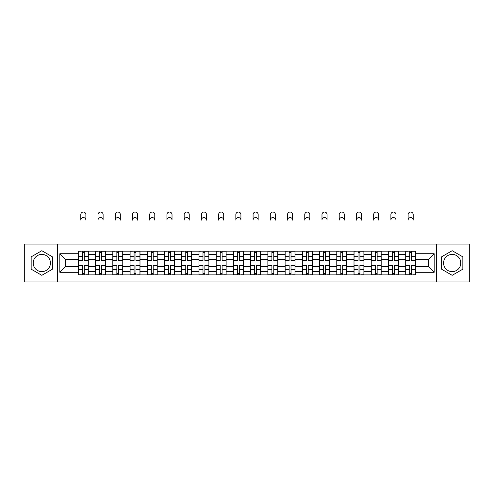<?xml version="1.0" encoding="UTF-8"?>
<svg xmlns="http://www.w3.org/2000/svg" width="494" height="494" viewBox="0 0 494 494"><rect width="100%" height="100%" fill="white"/><g stroke="black" fill="none" stroke-linecap="round" stroke-linejoin="round"><path stroke-width="0.74" d="M41.817 271.626A8.614 8.614 0 0 1 33.203 263.012A8.614 8.614 0 0 1 41.817 254.398A8.614 8.614 0 0 1 50.431 263.012A8.614 8.614 0 0 1 41.817 271.626M452.183 271.626A8.614 8.614 0 0 1 443.569 263.012A8.614 8.614 0 0 1 452.183 254.398A8.614 8.614 0 0 1 460.797 263.012A8.614 8.614 0 0 1 452.183 271.626M436.393 281.951L469.3 281.951L469.3 244.073L24.7 244.073L24.7 281.951L436.393 281.951L436.393 244.073M95.595 274.886L95.595 254.509L88.309 254.509L88.309 274.886M88.309 254.509L88.309 251.143M95.595 254.509L95.595 251.143M105.537 251.143L105.537 274.886M112.823 274.886L112.823 251.143M122.765 251.143L122.765 274.886M130.052 274.886L130.052 251.143M139.993 251.143L139.993 274.886M147.28 274.886L147.28 251.143M157.222 251.143L157.222 274.886M164.508 274.886L164.508 251.143M174.444 251.143L174.444 274.886M181.736 274.886L181.736 251.143M191.672 251.143L191.672 274.886M198.965 274.886L198.965 251.143M208.9 251.143L208.9 274.886M216.187 274.886L216.187 251.143M226.129 251.143L226.129 274.886M233.415 274.886L233.415 251.143M243.357 251.143L243.357 274.886M250.643 274.886L250.643 251.143M260.585 251.143L260.585 274.886M267.872 274.886L267.872 251.143M277.813 251.143L277.813 274.886M285.1 274.886L285.1 251.143M295.035 251.143L295.035 274.886M302.328 274.886L302.328 251.143M312.264 251.143L312.264 274.886M319.556 274.886L319.556 251.143M329.492 251.143L329.492 274.886M336.778 274.886L336.778 251.143M346.72 251.143L346.72 274.886M354.007 274.886L354.007 251.143M363.948 251.143L363.948 274.886M371.235 274.886L371.235 251.143M381.177 251.143L381.177 274.886M388.463 274.886L388.463 251.143M398.405 251.143L398.405 274.886M405.691 274.886L405.691 251.143M405.691 266.439L398.405 266.439M388.463 266.439L381.177 266.439M371.235 266.439L363.948 266.439M354.007 266.439L346.72 266.439M336.778 266.439L329.492 266.439M319.556 266.439L312.264 266.439M302.328 266.439L295.035 266.439M285.1 266.439L277.813 266.439M267.872 266.439L260.585 266.439M250.643 266.439L243.357 266.439M233.415 266.439L226.129 266.439M216.187 266.439L208.9 266.439M198.965 266.439L191.672 266.439M181.736 266.439L174.444 266.439M164.508 266.439L157.222 266.439M147.28 266.439L139.993 266.439M130.052 266.439L122.765 266.439M112.823 266.439L105.537 266.439M95.595 266.439L88.309 266.439M405.691 259.591L398.405 259.591M388.463 259.591L381.177 259.591M371.235 259.591L363.948 259.591M354.007 259.591L346.72 259.591M336.778 259.591L329.492 259.591M319.556 259.591L312.264 259.591M302.328 259.591L295.035 259.591M285.1 259.591L277.813 259.591M267.872 259.591L260.585 259.591M250.643 259.591L243.357 259.591M233.415 259.591L226.129 259.591M216.187 259.591L208.9 259.591M198.965 259.591L191.672 259.591M181.736 259.591L174.444 259.591M164.508 259.591L157.222 259.591M147.28 259.591L139.993 259.591M130.052 259.591L122.765 259.591M112.823 259.591L105.537 259.591M95.595 259.591L88.309 259.591M65.671 266.439L78.373 266.439L78.373 259.591L65.671 259.591L65.671 266.439L59.817 272.287L59.817 253.737L78.373 253.737L78.373 259.591M415.627 259.591L415.627 266.439L428.329 266.439L428.329 259.591L415.627 259.591L415.627 251.143L78.373 251.143L78.373 253.737M415.627 253.737L434.183 253.737L434.183 272.287L415.627 272.287L415.627 266.439M78.373 266.439L78.373 274.886L415.627 274.886L415.627 272.287M78.373 272.287L59.817 272.287M57.607 281.951L57.607 244.073M52.475 256.861L41.817 250.705L31.159 256.861L31.159 269.168L41.817 275.319L52.475 269.168L52.475 256.861M462.841 256.861L452.183 250.705L441.525 256.861L441.525 269.168L452.183 275.319L462.841 269.168L462.841 256.861M84.276 273.225L82.399 273.225M82.399 252.798L84.276 252.798M101.505 273.225L99.627 273.225M99.627 252.798L101.505 252.798M118.733 273.225L116.856 273.225M116.856 252.798L118.733 252.798M135.961 273.225L134.084 273.225M134.084 252.798L135.961 252.798M153.189 273.225L151.312 273.225M151.312 252.798L153.189 252.798M170.418 273.225L168.54 273.225M168.54 252.798L170.418 252.798M187.64 273.225L185.763 273.225M185.763 252.798L187.64 252.798M204.868 273.225L202.991 273.225M202.991 252.798L204.868 252.798M222.096 273.225L220.219 273.225M220.219 252.798L222.096 252.798M239.324 273.225L237.447 273.225M237.447 252.798L239.324 252.798M256.553 273.225L254.676 273.225M254.676 252.798L256.553 252.798M273.781 273.225L271.904 273.225M271.904 252.798L273.781 252.798M291.009 273.225L289.132 273.225M289.132 252.798L291.009 252.798M308.237 273.225L306.36 273.225M306.36 252.798L308.237 252.798M325.46 273.225L323.582 273.225M323.582 252.798L325.46 252.798M342.688 273.225L340.811 273.225M340.811 252.798L342.688 252.798M359.916 273.225L358.039 273.225M358.039 252.798L359.916 252.798M377.144 273.225L375.267 273.225M375.267 252.798L377.144 252.798M394.373 273.225L392.495 273.225M392.495 252.798L394.373 252.798M411.601 273.225L409.724 273.225M409.724 252.798L411.601 252.798M59.817 253.737L65.671 259.591M428.329 266.439L434.183 272.287M428.329 259.591L434.183 253.737M85.882 220.108A2.538 2.538 0 0 0 83.338 217.57A2.538 2.538 0 0 0 80.8 220.108L80.8 214.587A2.538 2.538 0 0 1 83.338 212.049A2.538 2.538 0 0 1 85.882 214.587L85.882 220.108M84.276 260.406L88.253 260.641L84.276 260.641L84.276 251.255L88.253 251.255L86.042 251.255M88.253 260.406L88.253 251.255M82.399 252.687L84.276 252.687M80.633 251.255L78.422 251.255L78.422 260.641L82.399 260.641L82.399 251.255L85.882 251.143M78.422 251.255L80.8 251.143M82.399 265.618L78.422 265.389L82.399 265.389L82.399 274.775L78.422 274.775L80.633 274.775M78.422 265.618L78.422 274.775M84.276 273.336L82.399 273.336M86.042 274.775L88.253 274.775L88.253 265.389L84.276 265.389L84.276 274.775L80.8 274.775M88.253 274.775L85.882 274.775M103.104 220.108A2.538 2.538 0 0 0 100.566 217.57A2.538 2.538 0 0 0 98.028 220.108L98.028 214.587A2.538 2.538 0 0 1 100.566 212.049A2.538 2.538 0 0 1 103.104 214.587L103.104 220.108M101.505 260.406L105.481 260.641L101.505 260.641L101.505 251.255L105.481 251.255L103.271 251.255M105.481 260.406L105.481 251.255M99.627 252.687L101.505 252.687M97.861 251.255L95.651 251.255L95.651 260.641L99.627 260.641L99.627 251.255L103.104 251.143M95.651 251.255L98.028 251.143M120.332 220.108A2.538 2.538 0 0 0 117.794 217.57A2.538 2.538 0 0 0 115.256 220.108L115.256 214.587A2.538 2.538 0 0 1 117.794 212.049A2.538 2.538 0 0 1 120.332 214.587L120.332 220.108M118.733 260.406L122.71 260.641L118.733 260.641L118.733 251.255L122.71 251.255L120.499 251.255M122.71 260.406L122.71 251.255M116.856 252.687L118.733 252.687M115.09 251.255L112.879 251.255L112.879 260.641L116.856 260.641L116.856 251.255L120.332 251.143M112.879 251.255L115.256 251.143M99.627 265.618L95.651 265.389L99.627 265.389L99.627 274.775L95.651 274.775L97.861 274.775M95.651 265.618L95.651 274.775M101.505 273.336L99.627 273.336M103.271 274.775L105.481 274.775L105.481 265.389L101.505 265.389L101.505 274.775L98.028 274.775M105.481 274.775L103.104 274.775M116.856 265.618L112.879 265.389L116.856 265.389L116.856 274.775L112.879 274.775L115.09 274.775M112.879 265.618L112.879 274.775M118.733 273.336L116.856 273.336M120.499 274.775L122.71 274.775L122.71 265.389L118.733 265.389L118.733 274.775L115.256 274.775M122.71 274.775L120.332 274.775M137.56 220.108A2.538 2.538 0 0 0 135.023 217.57A2.538 2.538 0 0 0 132.485 220.108L132.485 214.587A2.538 2.538 0 0 1 135.023 212.049A2.538 2.538 0 0 1 137.56 214.587L137.56 220.108M135.961 260.406L139.938 260.641L135.961 260.641L135.961 251.255L139.938 251.255L137.727 251.255M139.938 260.406L139.938 251.255M134.084 252.687L135.961 252.687M132.318 251.255L130.107 251.255L130.107 260.641L134.084 260.641L134.084 251.255L137.56 251.143M130.107 251.255L132.485 251.143M154.789 220.108A2.538 2.538 0 0 0 152.251 217.57A2.538 2.538 0 0 0 149.707 220.108L149.707 214.587A2.538 2.538 0 0 1 152.251 212.049A2.538 2.538 0 0 1 154.789 214.587L154.789 220.108M153.189 260.406L157.166 260.641L153.189 260.641L153.189 251.255L157.166 251.255L154.955 251.255M157.166 260.406L157.166 251.255M151.312 252.687L153.189 252.687M149.546 251.255L147.335 251.255L147.335 260.641L151.312 260.641L151.312 251.255L154.789 251.143M147.335 251.255L149.707 251.143M172.017 220.108A2.538 2.538 0 0 0 169.479 217.57A2.538 2.538 0 0 0 166.935 220.108L166.935 214.587A2.538 2.538 0 0 1 169.479 212.049A2.538 2.538 0 0 1 172.017 214.587L172.017 220.108M170.418 260.406L174.388 260.641L170.418 260.641L170.418 251.255L174.388 251.255L172.184 251.255M174.388 260.406L174.388 251.255M168.54 252.687L170.418 252.687M166.768 251.255L164.564 251.255L164.564 260.641L168.54 260.641L168.54 251.255L172.017 251.143M164.564 251.255L166.935 251.143M134.084 265.618L130.107 265.389L134.084 265.389L134.084 274.775L130.107 274.775L132.318 274.775M130.107 265.618L130.107 274.775M135.961 273.336L134.084 273.336M137.727 274.775L139.938 274.775L139.938 265.389L135.961 265.389L135.961 274.775L132.485 274.775M139.938 274.775L137.56 274.775M151.312 265.618L147.335 265.389L151.312 265.389L151.312 274.775L147.335 274.775L149.546 274.775M147.335 265.618L147.335 274.775M153.189 273.336L151.312 273.336M154.955 274.775L157.166 274.775L157.166 265.389L153.189 265.389L153.189 274.775L149.707 274.775M157.166 274.775L154.789 274.775M168.54 265.618L164.564 265.389L168.54 265.389L168.54 274.775L164.564 274.775L166.768 274.775M164.564 265.618L164.564 274.775M170.418 273.336L168.54 273.336M172.184 274.775L174.388 274.775L174.388 265.389L170.418 265.389L170.418 274.775L166.935 274.775M174.388 274.775L172.017 274.775M189.245 220.108A2.538 2.538 0 0 0 186.701 217.57A2.538 2.538 0 0 0 184.163 220.108L184.163 214.587A2.538 2.538 0 0 1 186.701 212.049A2.538 2.538 0 0 1 189.245 214.587L189.245 220.108M187.64 260.406L191.616 260.641L187.64 260.641L187.64 251.255L191.616 251.255L189.412 251.255M191.616 260.406L191.616 251.255M185.763 252.687L187.64 252.687M183.996 251.255L181.792 251.255L181.792 260.641L185.763 260.641L185.763 251.255L189.245 251.143M181.792 251.255L184.163 251.143M185.763 265.618L181.792 265.389L185.763 265.389L185.763 274.775L181.792 274.775L183.996 274.775M181.792 265.618L181.792 274.775M187.64 273.336L185.763 273.336M189.412 274.775L191.616 274.775L191.616 265.389L187.64 265.389L187.64 274.775L184.163 274.775M191.616 274.775L189.245 274.775M206.473 220.108A2.538 2.538 0 0 0 203.929 217.57A2.538 2.538 0 0 0 201.391 220.108L201.391 214.587A2.538 2.538 0 0 1 203.929 212.049A2.538 2.538 0 0 1 206.473 214.587L206.473 220.108M204.868 260.406L208.845 260.641L204.868 260.641L204.868 251.255L208.845 251.255L206.634 251.255M208.845 260.406L208.845 251.255M202.991 252.687L204.868 252.687M201.225 251.255L199.02 251.255L199.02 260.641L202.991 260.641L202.991 251.255L206.473 251.143M199.02 251.255L201.391 251.143M202.991 265.618L199.02 265.389L202.991 265.389L202.991 274.775L199.02 274.775L201.225 274.775M199.02 265.618L199.02 274.775M204.868 273.336L202.991 273.336M206.634 274.775L208.845 274.775L208.845 265.389L204.868 265.389L204.868 274.775L201.391 274.775M208.845 274.775L206.473 274.775M223.702 220.108A2.538 2.538 0 0 0 221.158 217.57A2.538 2.538 0 0 0 218.62 220.108L218.62 214.587A2.538 2.538 0 0 1 221.158 212.049A2.538 2.538 0 0 1 223.702 214.587L223.702 220.108M222.096 260.406L226.073 260.641L222.096 260.641L222.096 251.255L226.073 251.255L223.862 251.255M226.073 260.406L226.073 251.255M220.219 252.687L222.096 252.687M218.453 251.255L216.242 251.255L216.242 260.641L220.219 260.641L220.219 251.255L223.702 251.143M216.242 251.255L218.62 251.143M220.219 265.618L216.242 265.389L220.219 265.389L220.219 274.775L216.242 274.775L218.453 274.775M216.242 265.618L216.242 274.775M222.096 273.336L220.219 273.336M223.862 274.775L226.073 274.775L226.073 265.389L222.096 265.389L222.096 274.775L218.62 274.775M226.073 274.775L223.702 274.775M240.924 220.108A2.538 2.538 0 0 0 238.386 217.57A2.538 2.538 0 0 0 235.848 220.108L235.848 214.587A2.538 2.538 0 0 1 238.386 212.049A2.538 2.538 0 0 1 240.924 214.587L240.924 220.108M239.324 260.406L243.301 260.641L239.324 260.641L239.324 251.255L243.301 251.255L241.091 251.255M243.301 260.406L243.301 251.255M237.447 252.687L239.324 252.687M235.681 251.255L233.471 251.255L233.471 260.641L237.447 260.641L237.447 251.255L240.924 251.143M233.471 251.255L235.848 251.143M237.447 265.618L233.471 265.389L237.447 265.389L237.447 274.775L233.471 274.775L235.681 274.775M233.471 265.618L233.471 274.775M239.324 273.336L237.447 273.336M241.091 274.775L243.301 274.775L243.301 265.389L239.324 265.389L239.324 274.775L235.848 274.775M243.301 274.775L240.924 274.775M258.152 220.108A2.538 2.538 0 0 0 255.614 217.57A2.538 2.538 0 0 0 253.076 220.108L253.076 214.587A2.538 2.538 0 0 1 255.614 212.049A2.538 2.538 0 0 1 258.152 214.587L258.152 220.108M256.553 260.406L260.529 260.641L256.553 260.641L256.553 251.255L260.529 251.255L258.319 251.255M260.529 260.406L260.529 251.255M254.676 252.687L256.553 252.687M252.909 251.255L250.699 251.255L250.699 260.641L254.676 260.641L254.676 251.255L258.152 251.143M250.699 251.255L253.076 251.143M254.676 265.618L250.699 265.389L254.676 265.389L254.676 274.775L250.699 274.775L252.909 274.775M250.699 265.618L250.699 274.775M256.553 273.336L254.676 273.336M258.319 274.775L260.529 274.775L260.529 265.389L256.553 265.389L256.553 274.775L253.076 274.775M260.529 274.775L258.152 274.775M275.38 220.108A2.538 2.538 0 0 0 272.842 217.57A2.538 2.538 0 0 0 270.298 220.108L270.298 214.587A2.538 2.538 0 0 1 272.842 212.049A2.538 2.538 0 0 1 275.38 214.587L275.38 220.108M273.781 260.406L277.758 260.641L273.781 260.641L273.781 251.255L277.758 251.255L275.547 251.255M277.758 260.406L277.758 251.255M271.904 252.687L273.781 252.687M270.138 251.255L267.927 251.255L267.927 260.641L271.904 260.641L271.904 251.255L275.38 251.143M267.927 251.255L270.298 251.143M271.904 265.618L267.927 265.389L271.904 265.389L271.904 274.775L267.927 274.775L270.138 274.775M267.927 265.618L267.927 274.775M273.781 273.336L271.904 273.336M275.547 274.775L277.758 274.775L277.758 265.389L273.781 265.389L273.781 274.775L270.298 274.775M277.758 274.775L275.38 274.775M292.609 220.108A2.538 2.538 0 0 0 290.071 217.57A2.538 2.538 0 0 0 287.527 220.108L287.527 214.587A2.538 2.538 0 0 1 290.071 212.049A2.538 2.538 0 0 1 292.609 214.587L292.609 220.108M291.009 260.406L294.98 260.641L291.009 260.641L291.009 251.255L294.98 251.255L292.775 251.255M294.98 260.406L294.98 251.255M289.132 252.687L291.009 252.687M287.366 251.255L285.155 251.255L285.155 260.641L289.132 260.641L289.132 251.255L292.609 251.143M285.155 251.255L287.527 251.143M289.132 265.618L285.155 265.389L289.132 265.389L289.132 274.775L285.155 274.775L287.366 274.775M285.155 265.618L285.155 274.775M291.009 273.336L289.132 273.336M292.775 274.775L294.98 274.775L294.98 265.389L291.009 265.389L291.009 274.775L287.527 274.775M294.98 274.775L292.609 274.775M309.837 220.108A2.538 2.538 0 0 0 307.299 217.57A2.538 2.538 0 0 0 304.755 220.108L304.755 214.587A2.538 2.538 0 0 1 307.299 212.049A2.538 2.538 0 0 1 309.837 214.587L309.837 220.108M308.237 260.406L312.208 260.641L308.237 260.641L308.237 251.255L312.208 251.255L310.004 251.255M312.208 260.406L312.208 251.255M306.36 252.687L308.237 252.687M304.588 251.255L302.384 251.255L302.384 260.641L306.36 260.641L306.36 251.255L309.837 251.143M302.384 251.255L304.755 251.143M306.36 265.618L302.384 265.389L306.36 265.389L306.36 274.775L302.384 274.775L304.588 274.775M302.384 265.618L302.384 274.775M308.237 273.336L306.36 273.336M310.004 274.775L312.208 274.775L312.208 265.389L308.237 265.389L308.237 274.775L304.755 274.775M312.208 274.775L309.837 274.775M327.065 220.108A2.538 2.538 0 0 0 324.521 217.57A2.538 2.538 0 0 0 321.983 220.108L321.983 214.587A2.538 2.538 0 0 1 324.521 212.049A2.538 2.538 0 0 1 327.065 214.587L327.065 220.108M325.46 260.406L329.436 260.641L325.46 260.641L325.46 251.255L329.436 251.255L327.232 251.255M329.436 260.406L329.436 251.255M323.582 252.687L325.46 252.687M321.816 251.255L319.612 251.255L319.612 260.641L323.582 260.641L323.582 251.255L327.065 251.143M319.612 251.255L321.983 251.143M323.582 265.618L319.612 265.389L323.582 265.389L323.582 274.775L319.612 274.775L321.816 274.775M319.612 265.618L319.612 274.775M325.46 273.336L323.582 273.336M327.232 274.775L329.436 274.775L329.436 265.389L325.46 265.389L325.46 274.775L321.983 274.775M329.436 274.775L327.065 274.775M344.293 220.108A2.538 2.538 0 0 0 341.749 217.57A2.538 2.538 0 0 0 339.211 220.108L339.211 214.587A2.538 2.538 0 0 1 341.749 212.049A2.538 2.538 0 0 1 344.293 214.587L344.293 220.108M342.688 260.406L346.665 260.641L342.688 260.641L342.688 251.255L346.665 251.255L344.454 251.255M346.665 260.406L346.665 251.255M340.811 252.687L342.688 252.687M339.045 251.255L336.834 251.255L336.834 260.641L340.811 260.641L340.811 251.255L344.293 251.143M336.834 251.255L339.211 251.143M340.811 265.618L336.834 265.389L340.811 265.389L340.811 274.775L336.834 274.775L339.045 274.775M336.834 265.618L336.834 274.775M342.688 273.336L340.811 273.336M344.454 274.775L346.665 274.775L346.665 265.389L342.688 265.389L342.688 274.775L339.211 274.775M346.665 274.775L344.293 274.775M361.515 220.108A2.538 2.538 0 0 0 358.977 217.57A2.538 2.538 0 0 0 356.44 220.108L356.44 214.587A2.538 2.538 0 0 1 358.977 212.049A2.538 2.538 0 0 1 361.515 214.587L361.515 220.108M359.916 260.406L363.893 260.641L359.916 260.641L359.916 251.255L363.893 251.255L361.682 251.255M363.893 260.406L363.893 251.255M358.039 252.687L359.916 252.687M356.273 251.255L354.062 251.255L354.062 260.641L358.039 260.641L358.039 251.255L361.515 251.143M354.062 251.255L356.44 251.143M358.039 265.618L354.062 265.389L358.039 265.389L358.039 274.775L354.062 274.775L356.273 274.775M354.062 265.618L354.062 274.775M359.916 273.336L358.039 273.336M361.682 274.775L363.893 274.775L363.893 265.389L359.916 265.389L359.916 274.775L356.44 274.775M363.893 274.775L361.515 274.775M378.744 220.108A2.538 2.538 0 0 0 376.206 217.57A2.538 2.538 0 0 0 373.668 220.108L373.668 214.587A2.538 2.538 0 0 1 376.206 212.049A2.538 2.538 0 0 1 378.744 214.587L378.744 220.108M377.144 260.406L381.121 260.641L377.144 260.641L377.144 251.255L381.121 251.255L378.91 251.255M381.121 260.406L381.121 251.255M375.267 252.687L377.144 252.687M373.501 251.255L371.29 251.255L371.29 260.641L375.267 260.641L375.267 251.255L378.744 251.143M371.29 251.255L373.668 251.143M375.267 265.618L371.29 265.389L375.267 265.389L375.267 274.775L371.29 274.775L373.501 274.775M371.29 265.618L371.29 274.775M377.144 273.336L375.267 273.336M378.91 274.775L381.121 274.775L381.121 265.389L377.144 265.389L377.144 274.775L373.668 274.775M381.121 274.775L378.744 274.775M395.972 220.108A2.538 2.538 0 0 0 393.434 217.57A2.538 2.538 0 0 0 390.896 220.108L390.896 214.587A2.538 2.538 0 0 1 393.434 212.049A2.538 2.538 0 0 1 395.972 214.587L395.972 220.108M394.373 260.406L398.349 260.641L394.373 260.641L394.373 251.255L398.349 251.255L396.139 251.255M398.349 260.406L398.349 251.255M392.495 252.687L394.373 252.687M390.729 251.255L388.519 251.255L388.519 260.641L392.495 260.641L392.495 251.255L395.972 251.143M388.519 251.255L390.896 251.143M392.495 265.618L388.519 265.389L392.495 265.389L392.495 274.775L388.519 274.775L390.729 274.775M388.519 265.618L388.519 274.775M394.373 273.336L392.495 273.336M396.139 274.775L398.349 274.775L398.349 265.389L394.373 265.389L394.373 274.775L390.896 274.775M398.349 274.775L395.972 274.775M413.2 220.108A2.538 2.538 0 0 0 410.662 217.57A2.538 2.538 0 0 0 408.118 220.108L408.118 214.587A2.538 2.538 0 0 1 410.662 212.049A2.538 2.538 0 0 1 413.2 214.587L413.2 220.108M411.601 260.406L415.578 260.641L411.601 260.641L411.601 251.255L415.578 251.255L413.367 251.255M415.578 260.406L415.578 251.255M409.724 252.687L411.601 252.687M407.958 251.255L405.747 251.255L405.747 260.641L409.724 260.641L409.724 251.255L413.2 251.143M405.747 251.255L408.118 251.143M409.724 265.618L405.747 265.389L409.724 265.389L409.724 274.775L405.747 274.775L407.958 274.775M405.747 265.618L405.747 274.775M411.601 273.336L409.724 273.336M413.367 274.775L415.578 274.775L415.578 265.389L411.601 265.389L411.601 274.775L408.118 274.775M415.578 274.775L413.2 274.775M388.463 254.509L381.177 254.509M371.235 254.509L363.948 254.509M354.007 254.509L346.72 254.509M336.778 254.509L329.492 254.509M319.556 254.509L312.264 254.509M302.328 254.509L295.035 254.509M285.1 254.509L277.813 254.509M267.872 254.509L260.585 254.509M250.643 254.509L243.357 254.509M233.415 254.509L226.129 254.509M216.187 254.509L208.9 254.509M198.965 254.509L191.672 254.509M181.736 254.509L174.444 254.509M164.508 254.509L157.222 254.509M147.28 254.509L139.993 254.509M130.052 254.509L122.765 254.509M112.823 254.509L105.537 254.509M405.691 254.509L398.405 254.509M388.463 271.515L381.177 271.515M371.235 271.515L363.948 271.515M354.007 271.515L346.72 271.515M336.778 271.515L329.492 271.515M319.556 271.515L312.264 271.515M302.328 271.515L295.035 271.515M285.1 271.515L277.813 271.515M267.872 271.515L260.585 271.515M250.643 271.515L243.357 271.515M233.415 271.515L226.129 271.515M216.187 271.515L208.9 271.515M198.965 271.515L191.672 271.515M181.736 271.515L174.444 271.515M164.508 271.515L157.222 271.515M147.28 271.515L139.993 271.515M130.052 271.515L122.765 271.515M112.823 271.515L105.537 271.515M95.595 271.515L88.309 271.515M405.691 271.515L398.405 271.515M84.276 256.676L88.253 256.676M78.422 260.406L82.399 260.406M78.422 256.676L82.399 256.676M82.399 269.347L78.422 269.347M88.253 265.618L84.276 265.618M88.253 269.347L84.276 269.347M101.505 256.676L105.481 256.676M95.651 260.406L99.627 260.406M95.651 256.676L99.627 256.676M118.733 256.676L122.71 256.676M112.879 260.406L116.856 260.406M112.879 256.676L116.856 256.676M99.627 269.347L95.651 269.347M105.481 265.618L101.505 265.618M105.481 269.347L101.505 269.347M116.856 269.347L112.879 269.347M122.71 265.618L118.733 265.618M122.71 269.347L118.733 269.347M135.961 256.676L139.938 256.676M130.107 260.406L134.084 260.406M130.107 256.676L134.084 256.676M153.189 256.676L157.166 256.676M147.335 260.406L151.312 260.406M147.335 256.676L151.312 256.676M170.418 256.676L174.388 256.676M164.564 260.406L168.54 260.406M164.564 256.676L168.54 256.676M134.084 269.347L130.107 269.347M139.938 265.618L135.961 265.618M139.938 269.347L135.961 269.347M151.312 269.347L147.335 269.347M157.166 265.618L153.189 265.618M157.166 269.347L153.189 269.347M168.54 269.347L164.564 269.347M174.388 265.618L170.418 265.618M174.388 269.347L170.418 269.347M187.64 256.676L191.616 256.676M181.792 260.406L185.763 260.406M181.792 256.676L185.763 256.676M185.763 269.347L181.792 269.347M191.616 265.618L187.64 265.618M191.616 269.347L187.64 269.347M204.868 256.676L208.845 256.676M199.02 260.406L202.991 260.406M199.02 256.676L202.991 256.676M202.991 269.347L199.02 269.347M208.845 265.618L204.868 265.618M208.845 269.347L204.868 269.347M222.096 256.676L226.073 256.676M216.242 260.406L220.219 260.406M216.242 256.676L220.219 256.676M220.219 269.347L216.242 269.347M226.073 265.618L222.096 265.618M226.073 269.347L222.096 269.347M239.324 256.676L243.301 256.676M233.471 260.406L237.447 260.406M233.471 256.676L237.447 256.676M237.447 269.347L233.471 269.347M243.301 265.618L239.324 265.618M243.301 269.347L239.324 269.347M256.553 256.676L260.529 256.676M250.699 260.406L254.676 260.406M250.699 256.676L254.676 256.676M254.676 269.347L250.699 269.347M260.529 265.618L256.553 265.618M260.529 269.347L256.553 269.347M273.781 256.676L277.758 256.676M267.927 260.406L271.904 260.406M267.927 256.676L271.904 256.676M271.904 269.347L267.927 269.347M277.758 265.618L273.781 265.618M277.758 269.347L273.781 269.347M291.009 256.676L294.98 256.676M285.155 260.406L289.132 260.406M285.155 256.676L289.132 256.676M289.132 269.347L285.155 269.347M294.98 265.618L291.009 265.618M294.98 269.347L291.009 269.347M308.237 256.676L312.208 256.676M302.384 260.406L306.36 260.406M302.384 256.676L306.36 256.676M306.36 269.347L302.384 269.347M312.208 265.618L308.237 265.618M312.208 269.347L308.237 269.347M325.46 256.676L329.436 256.676M319.612 260.406L323.582 260.406M319.612 256.676L323.582 256.676M323.582 269.347L319.612 269.347M329.436 265.618L325.46 265.618M329.436 269.347L325.46 269.347M342.688 256.676L346.665 256.676M336.834 260.406L340.811 260.406M336.834 256.676L340.811 256.676M340.811 269.347L336.834 269.347M346.665 265.618L342.688 265.618M346.665 269.347L342.688 269.347M359.916 256.676L363.893 256.676M354.062 260.406L358.039 260.406M354.062 256.676L358.039 256.676M358.039 269.347L354.062 269.347M363.893 265.618L359.916 265.618M363.893 269.347L359.916 269.347M377.144 256.676L381.121 256.676M371.29 260.406L375.267 260.406M371.29 256.676L375.267 256.676M375.267 269.347L371.29 269.347M381.121 265.618L377.144 265.618M381.121 269.347L377.144 269.347M394.373 256.676L398.349 256.676M388.519 260.406L392.495 260.406M388.519 256.676L392.495 256.676M392.495 269.347L388.519 269.347M398.349 265.618L394.373 265.618M398.349 269.347L394.373 269.347M411.601 256.676L415.578 256.676M405.747 260.406L409.724 260.406M405.747 256.676L409.724 256.676M409.724 269.347L405.747 269.347M415.578 265.618L411.601 265.618M415.578 269.347L411.601 269.347"/></g></svg>

